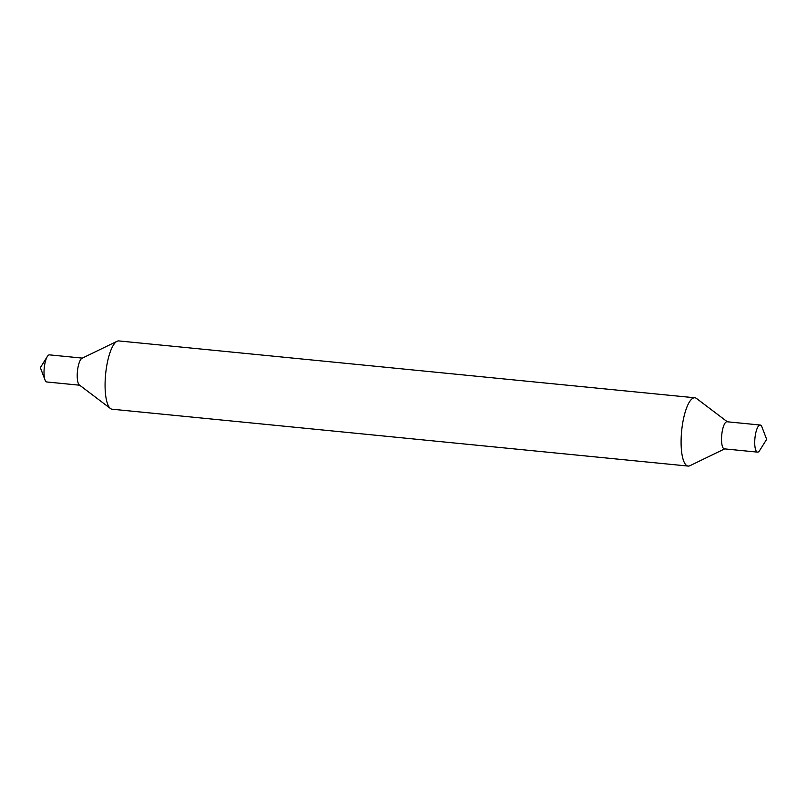 <?xml version="1.0" encoding="UTF-8"?>
<svg xmlns="http://www.w3.org/2000/svg" width="807" height="807" viewBox="0 0 807 807"><rect width="100%" height="100%" fill="white"/><g stroke="black" fill="none" stroke-linecap="round" stroke-linejoin="round"><path stroke-width="1.21" d="M727.339 421.789L696.552 398.487A34.308 9.916 95.6 0 0 694.877 397.79L118.861 340.927A34.308 9.916 95.6 0 0 117.086 341.28L81.981 358.288A13.618 3.934 95.6 0 0 77.512 370.564A13.618 3.934 95.6 0 0 78.955 384.586A13.618 3.934 95.6 0 0 79.348 384.969L110.448 408.513A34.308 9.916 95.6 0 0 112.123 409.21L688.139 466.073A34.308 9.916 95.6 0 0 689.914 465.72L724.666 448.884M117.086 341.28A34.308 9.916 95.6 0 0 105.828 372.198A34.308 9.916 95.6 0 0 109.47 407.545A34.308 9.916 95.6 0 0 110.448 408.513M82.334 358.116L49.479 354.868A13.618 3.934 95.6 0 0 47.331 356.512A13.618 3.934 95.6 0 0 45.021 379.936A13.618 3.934 95.6 0 0 45.757 381.308A13.618 3.934 95.6 0 0 46.806 381.973L79.661 385.211M760.194 425.027L726.996 421.758A13.618 3.934 95.6 0 0 721.972 432.986A13.618 3.934 95.6 0 0 723.264 448.188A13.618 3.934 95.6 0 0 724.313 448.853L757.521 452.132A13.618 3.934 95.6 0 0 759.669 450.488L766.65 439.351L761.979 427.064A13.618 3.934 95.6 0 0 761.243 425.692A13.618 3.934 95.6 0 0 760.194 425.027A13.618 3.934 95.6 0 0 755.17 436.264A13.618 3.934 95.6 0 0 756.472 451.466A13.618 3.934 95.6 0 0 757.521 452.132M694.877 397.79A34.308 9.916 95.6 0 0 682.228 426.096A34.308 9.916 95.6 0 0 685.486 464.408A34.308 9.916 95.6 0 0 688.139 466.073M47.331 356.512L40.35 367.649L45.021 379.936"/></g></svg>

